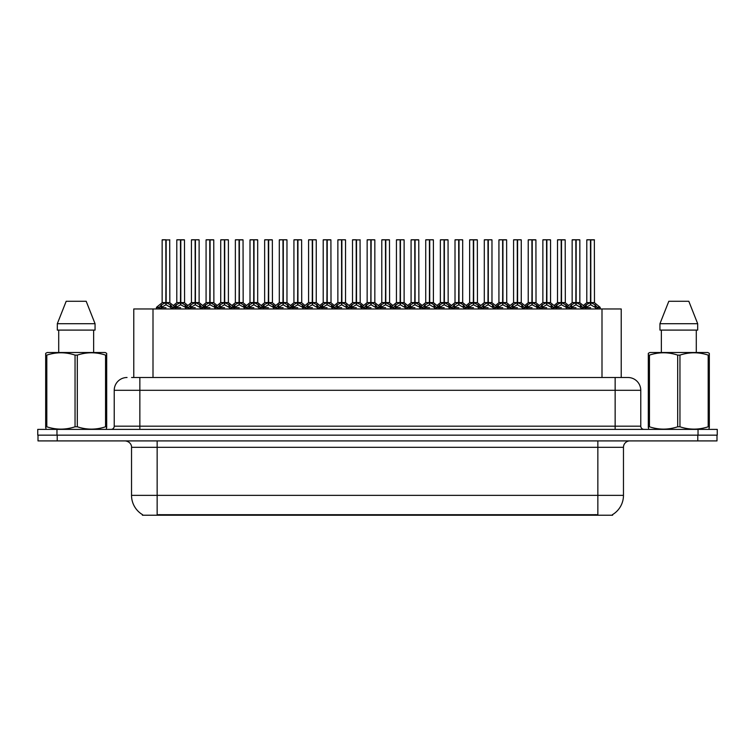 <?xml version="1.0" encoding="UTF-8"?>
<svg xmlns="http://www.w3.org/2000/svg" width="755" height="755" viewBox="0 0 755 755"><rect width="100%" height="100%" fill="white"/><g stroke="black" fill="none" stroke-linecap="round" stroke-linejoin="round"><path stroke-width="1.13" d="M131.596 377.5L139.854 377.5L131.596 377.5L133.777 377.5L133.777 308.965L621.223 308.965L621.223 377.5M612.588 514.589L612.588 515.221L142.412 515.221L142.412 514.589M142.61 514.702A22.424 22.424 0 0 1 131.53 495.365L157.153 495.365L157.153 514.702L597.847 514.702L597.847 495.365L623.47 495.365L623.47 447.319A6.408 6.408 0 0 1 629.878 440.911M131.53 495.365L131.53 447.319C131.851 446.28 130.757 441.505 125.122 440.911M612.39 514.702A22.424 22.424 0 0 0 623.47 495.365M57.22 440.911L716.995 440.911L716.995 435.154L38.005 435.154L38.005 440.911L57.22 440.911L57.22 435.154M716.995 440.911L716.995 435.154M127.048 377.5A12.807 12.807 0 0 0 114.231 390.307L114.231 426.179A3.199 3.199 0 0 1 111.032 429.387M627.952 377.5A12.807 12.807 0 0 1 640.769 390.307L139.854 390.307L139.854 377.5L627.764 377.5M640.769 390.307L640.769 426.179C640.938 428.113 642.005 429.18 643.968 429.387M56.965 429.387L37.75 429.387L37.75 435.154L56.965 435.154L56.965 429.387L698.035 429.387L698.035 435.154L717.25 435.154L717.25 429.387L698.035 429.387M561.522 239.911L565.193 239.911L561.522 239.911L561.522 302.604L566.392 305.313L566.392 307.681L569.128 307.681L571.629 304.727L575.829 302.604L575.829 304.841L576.056 239.779L579.708 239.779L577.273 239.779L579.84 239.911L579.84 302.557L576.159 302.604L580.359 304.727L582.86 307.681L585.606 307.681L585.606 308.965M575.829 239.779L572.148 239.911L575.829 239.779L572.148 239.911L572.148 302.557L575.829 302.604M579.708 239.779L576.159 239.779M565.721 304.727L566.382 308.965M569.591 308.965L569.128 307.681M581.029 305.313L581.029 308.323L582.869 308.323L582.407 308.965M580.567 308.965L581.029 308.323M575.942 239.779L575.942 302.557L579.953 302.802L576.584 302.812M575.829 239.911L575.999 302.557M572.281 239.779L577.273 239.779M576.159 302.604L576.159 304.841L576.046 302.557M575.829 304.841L570.959 307.681L575.999 307.681M576.159 302.557L576.159 239.911M581.029 307.681L576.159 304.841M570.959 305.313L571.422 308.965M582.869 307.681L582.869 308.323M583.945 307.191L586.276 304.727L590.467 302.604L590.467 304.841L590.693 239.779L594.355 239.779L586.918 239.779L590.58 239.779L590.58 302.557L595.006 304.727L597.507 307.681L600.244 307.681L600.244 308.965M590.476 239.779L586.795 239.911L586.795 302.557L590.467 302.604M594.478 239.911L590.806 239.911L590.806 302.557L594.478 302.557L594.355 239.779M595.676 305.313L595.676 308.323L597.507 308.323L597.045 308.965M595.204 308.965L595.676 308.323M590.467 239.911L590.637 302.557M590.806 302.604L590.806 304.841L590.693 302.557M595.676 307.681L590.806 304.841M590.467 304.841L585.606 307.681L590.637 307.681M590.58 239.779L589.353 239.779M585.597 308.323L586.069 308.965M597.507 307.681L597.507 308.323M106.285 429.387L106.691 426.792L105.558 426.792L105.558 355.105C96.178 352.009 86.768 352.009 77.312 355.105L75.047 355.105C65.676 352.009 56.266 352.009 46.81 355.105L45.677 355.105L45.677 353.349L47.159 352.519L45.677 353.349L45.677 427.604M77.312 355.105L77.312 426.792C86.693 429.897 96.102 429.897 105.558 426.792M77.312 426.792L75.047 426.792L75.047 355.105M46.81 355.105L46.81 426.792C56.181 429.897 65.6 429.897 75.047 426.792M46.81 426.792L45.677 426.792L46.074 429.387M106.691 427.604L106.691 353.349L105.209 352.519L106.691 353.349L106.691 355.105L105.558 355.105M105.209 352.519L47.159 352.519M86.183 301.273L95.054 323.697L86.183 301.273L66.185 301.273L57.314 323.697L57.314 330.095L95.054 330.095L95.054 323.697L57.314 323.697L66.185 301.273M58.711 330.095L58.711 352.519M93.648 352.519L93.648 330.095L93.648 352.519M708.926 429.387L709.322 426.792L708.19 426.792L708.19 355.105C698.819 352.009 689.4 352.009 679.953 355.105L677.688 355.105C668.307 352.009 658.898 352.009 649.442 355.105L648.309 355.105L648.309 353.349L649.791 352.519L648.309 353.349L648.309 427.604M679.953 355.105L679.953 426.792C689.324 429.897 698.734 429.897 708.19 426.792M679.953 426.792L677.688 426.792L677.688 355.105M649.442 355.105L649.442 426.792C658.822 429.897 668.232 429.897 677.688 426.792M649.442 426.792L648.309 426.792L648.715 429.387M709.322 362.126L709.322 353.349L707.841 352.519L709.322 353.349L709.322 355.105L708.19 355.105M707.841 352.519L649.791 352.519M688.815 301.273L697.686 323.697L688.815 301.273L668.817 301.273L659.945 323.697L659.945 330.095L697.686 330.095L697.686 323.697L659.945 323.697L668.817 301.273M661.352 330.095L661.352 352.519M696.289 352.519L696.289 330.095M709.322 355.105L709.322 427.604M697.686 323.697L697.686 330.095M532.237 239.911L535.908 239.911L532.237 239.911L532.237 302.604L537.107 305.313L537.107 307.681L539.834 307.681L542.345 304.727L546.544 302.604L546.544 304.841L546.762 239.779L550.423 239.779L547.988 239.779L550.555 239.911L550.555 302.557L546.875 302.604L551.074 304.727L553.575 307.681L556.322 307.681L556.322 308.965M546.544 239.779L542.864 239.911L546.544 239.779L542.864 239.911L542.864 302.557L546.544 302.604M550.423 239.779L546.875 239.779M536.428 304.727L537.098 308.965M540.297 308.965L539.834 307.681M551.745 305.313L551.745 308.323L553.575 308.323L553.113 308.965M551.282 308.965L551.745 308.323M546.648 239.779L546.648 302.557L550.669 302.802L547.299 302.812M546.544 239.911L546.705 302.557M542.996 239.779L547.988 239.779M546.875 302.604L546.875 304.841L546.762 302.557M546.544 304.841L541.675 307.681L546.705 307.681M546.875 302.557L546.875 239.911M551.745 307.681L546.875 304.841M541.675 305.313L542.137 308.965M553.575 307.681L553.575 308.323M502.943 239.911L506.624 239.911L502.943 239.911L502.943 302.604L507.822 305.313L507.822 307.681L510.55 307.681L513.06 304.727L517.25 302.604L517.25 304.841L517.477 239.779L521.139 239.779L518.704 239.779L521.261 239.911L521.261 302.557L517.59 302.604L521.79 304.727L524.291 307.681L527.028 307.681L527.028 308.965M517.26 239.779L513.579 239.911L517.26 239.779L513.579 239.911L513.579 302.557L517.25 302.604M521.139 239.779L517.581 239.779M507.143 304.727L507.813 308.965M511.012 308.965L510.55 307.681M522.46 305.313L522.46 308.323L524.291 308.323L523.828 308.965M521.988 308.965L522.46 308.323M517.364 239.779L517.364 302.557L521.384 302.802L518.015 302.812M517.25 239.911L517.42 302.557M513.711 239.779L518.704 239.779M517.59 302.604L517.59 304.841L517.477 302.557M517.25 304.841L512.381 307.681L517.42 307.681M517.59 302.557L517.59 239.911M522.46 307.681L517.59 304.841M512.381 305.313L512.853 308.965M524.291 307.681L524.291 308.323M473.659 239.911L477.339 239.911L473.659 239.911L473.659 302.604L478.528 305.313L478.528 307.681L481.265 307.681L483.766 304.727L487.966 302.604L487.966 304.841L488.192 239.779L491.854 239.779L489.419 239.779L491.977 239.911L491.977 302.557L488.306 302.604L492.505 304.727L495.006 307.681L497.743 307.681L497.743 308.965M487.975 239.779L484.295 239.911L487.975 239.779L484.295 239.911L484.295 302.557L487.966 302.604M491.854 239.779L488.296 239.779M477.858 304.727L478.528 308.965M481.728 308.965L481.265 307.681M493.175 305.313L493.175 308.323L495.006 308.323L494.544 308.965M492.704 308.965L493.175 308.323M488.079 239.779L488.079 302.557L492.1 302.802L488.73 302.812M487.966 239.911L488.136 302.557M484.417 239.779L489.419 239.779M488.306 302.604L488.306 304.841L488.192 302.557M487.966 304.841L483.096 307.681L488.136 307.681M488.306 302.557L488.306 239.911M493.166 307.681L488.306 304.841M483.096 305.313L483.568 308.965M495.006 307.681L495.006 308.323M444.374 239.911L448.055 239.911L444.374 239.911L444.374 302.604L449.244 305.313L449.244 307.681L451.981 307.681L454.482 304.727L458.681 302.604L458.681 304.841L458.908 239.779L462.57 239.779L460.135 239.779L462.692 239.911L462.692 302.557L459.021 302.604L463.211 304.727L465.712 307.681L468.459 307.681L468.459 308.965M458.691 239.779L455.01 239.911L458.691 239.779L455.01 239.911L455.01 302.557L458.681 302.604M462.57 239.779L459.012 239.779M448.574 304.727L449.244 308.965M452.443 308.965L451.981 307.681M463.891 305.313L463.891 308.323L465.722 308.323L465.259 308.965M463.419 308.965L463.891 308.323M458.795 239.779L458.795 302.557L462.815 302.802L459.436 302.812M458.681 239.911L458.851 302.557M455.133 239.779L460.135 239.779M459.021 302.604L459.021 304.841L458.908 302.557M458.681 304.841L453.812 307.681L458.851 307.681M459.021 302.557L459.021 239.911M463.881 307.681L459.021 304.841M453.812 305.313L454.284 308.965M465.722 307.681L465.722 308.323M554.661 307.191L556.982 304.727L561.182 302.604L561.182 304.841L561.512 239.779M557.511 239.911L561.192 239.779L557.511 239.911L557.511 302.557L561.182 302.604M565.07 239.779L557.634 239.779M565.92 308.965L566.392 308.323M561.192 239.779L561.295 302.557L565.193 302.557L561.522 302.557M565.193 239.911L565.316 302.802L561.937 302.812M561.182 239.911L561.352 302.557M561.522 302.604L561.522 304.841L561.409 302.557M561.182 304.841L556.322 307.681L561.352 307.681M561.295 239.779L560.068 239.779M565.721 307.049L561.522 304.841M566.392 305.313L568.043 307.191M556.312 308.323L556.784 308.965M525.367 307.191L527.698 304.727L531.898 302.604L531.898 304.841L532.228 239.779M528.226 239.911L531.907 239.779L528.226 239.911L528.226 302.557L531.898 302.604M535.776 239.779L528.349 239.779M536.635 308.965L537.107 308.323M531.907 239.779L532.011 302.557L535.908 302.557L532.237 302.557M535.908 239.911L536.022 302.802L532.652 302.812M531.898 239.911L532.067 302.557M532.237 302.604L532.237 304.841L532.124 302.557M531.898 304.841L527.037 307.681L532.067 307.681M532.011 239.779L530.784 239.779M536.428 307.049L532.237 304.841M537.107 305.313L538.759 307.191M527.028 308.323L527.5 308.965M496.082 307.191L498.413 304.727L502.613 302.604L502.613 304.841L502.943 239.779M498.932 239.911L502.613 239.779L498.932 239.911L498.932 302.557L502.613 302.604M506.492 239.779L499.064 239.779M507.351 308.965L507.822 308.323M502.613 239.779L502.726 302.557L506.624 302.557L502.943 302.557M506.624 239.911L506.737 302.802L503.368 302.812M502.613 239.911L502.783 302.557M502.943 302.604L502.943 304.841L502.839 302.557M502.613 304.841L497.743 307.681L502.783 307.681M502.726 239.779L501.499 239.779M507.143 307.049L502.943 304.841M507.822 305.313L509.474 307.191M497.743 308.323L498.206 308.965M466.798 307.191L469.129 304.727L473.328 302.604L473.328 304.841L473.659 239.779M469.648 239.911L473.328 239.779L469.648 239.911L469.648 302.557L473.328 302.604M477.207 239.779L469.78 239.779M478.066 308.965L478.528 308.323M473.328 239.779L473.442 302.557L477.339 302.557L473.659 302.557M477.339 239.911L477.453 302.802L474.083 302.812M473.328 239.911L473.489 302.557M473.659 302.604L473.659 304.841L473.545 302.557M473.328 304.841L468.459 307.681L473.489 307.681M473.442 239.779L472.215 239.779M477.858 307.049L473.659 304.841M478.528 305.313L480.189 307.191M468.459 308.323L468.921 308.965M415.09 239.911L418.761 239.911L415.09 239.911L415.09 302.604L419.959 305.313L419.959 307.681L422.696 307.681L425.197 304.727L429.397 302.604L429.397 304.841L429.623 239.779L433.276 239.779L430.841 239.779L433.408 239.911L433.408 302.557L429.727 302.557L433.927 304.727L436.428 307.681L439.174 307.681L439.174 308.965M429.406 239.779L425.726 239.911L429.406 239.779L425.726 239.911L425.726 302.557L429.397 302.604M433.276 239.779L429.727 239.779M419.289 304.727L419.959 308.965M423.159 308.965L422.696 307.681M434.606 305.313L434.606 308.323L436.437 308.323L435.975 308.965M434.134 308.965L434.606 308.323M429.51 239.779L429.51 302.557L433.521 302.802L430.152 302.812M429.397 239.911L429.567 302.557M425.848 239.779L430.841 239.779M429.737 302.604L429.737 304.841L429.623 302.557M429.397 304.841L424.527 307.681L429.567 307.681M429.727 302.557L429.737 239.911M434.597 307.681L429.737 304.841M424.527 305.313L424.999 308.965M436.437 307.681L436.437 308.323M385.805 239.911L389.476 239.911L385.805 239.911L385.805 302.604L390.675 305.313L390.675 307.681L393.412 307.681L395.913 304.727L400.112 302.604L400.112 304.841L400.329 239.779L403.991 239.779L401.556 239.779L404.123 239.911L404.123 302.557L400.443 302.604L404.642 304.727L407.143 307.681L409.889 307.681L409.889 308.965M400.112 239.779L396.432 239.911L400.112 239.779L396.432 239.911L396.432 302.557L400.112 302.604M403.991 239.779L400.443 239.779M390.005 304.727L390.665 308.965M393.874 308.965L393.412 307.681M405.312 305.313L405.312 308.323L407.153 308.323L406.69 308.965M404.85 308.965L405.312 308.323M400.225 239.779L400.225 302.557L404.236 302.802L400.867 302.812M400.112 239.911L400.282 302.557M396.564 239.779L401.556 239.779M400.443 302.604L400.443 304.841L400.329 302.557M400.112 304.841L395.243 307.681L400.282 307.681M400.443 302.557L400.443 239.911M405.312 307.681L400.443 304.841M395.243 305.313L395.705 308.965M407.153 307.681L407.153 308.323M361.381 308.965L361.381 307.681L364.127 307.681L366.628 304.727L370.828 302.604L370.828 304.841L371.045 239.779L374.839 239.911L374.839 302.557L371.158 302.604L375.358 304.727L377.859 307.681L380.605 307.681L380.605 308.965M370.828 239.779L367.147 239.911L370.828 239.779L367.147 239.911L367.147 302.557L370.828 302.604M374.707 239.779L371.158 239.779M364.58 308.965L364.118 307.681M376.028 305.313L376.028 308.323L377.859 308.323L377.396 308.965M375.565 308.965L376.028 308.323M370.932 239.779L370.932 302.557L371.158 239.911M370.828 239.911L370.988 302.557M367.279 239.779L372.272 239.779M371.158 302.604L371.158 304.841L371.045 302.557M370.828 304.841L365.958 307.681L370.988 307.681M376.028 307.681L371.158 304.841M365.958 305.313L366.42 308.965M377.859 307.681L377.859 308.323M327.226 239.911L330.907 239.911L327.226 239.911L327.226 302.604L332.106 305.313L332.106 307.681L334.833 307.681L337.343 304.727L341.534 302.604L341.534 304.841L341.76 239.779L345.422 239.779L342.987 239.779L345.545 239.911L345.545 302.557L341.873 302.604L346.073 304.727L348.574 307.681L351.311 307.681L351.311 308.965M341.543 239.779L337.863 239.911L341.543 239.779L337.863 239.911L337.863 302.557L341.534 302.604M345.422 239.779L341.864 239.779M331.426 304.727L332.096 308.965M335.295 308.965L334.833 307.681M346.743 305.313L346.743 308.323L348.574 308.323L348.112 308.965M346.271 308.965L346.743 308.323M341.647 239.779L341.647 302.557L345.545 302.557L345.545 239.911M341.534 239.911L341.704 302.557M337.995 239.779L342.987 239.779M341.873 302.604L341.873 304.841L341.76 302.557M341.534 304.841L336.664 307.681L341.704 307.681M341.873 302.557L341.873 239.911M346.743 307.681L341.873 304.841M336.664 305.313L337.136 308.965M348.574 307.681L348.574 308.323M437.513 307.191L439.844 304.727L444.044 302.604L444.044 304.841L444.365 239.779M440.363 239.911L444.044 239.779L440.363 239.911L440.363 302.557L444.044 302.604M447.923 239.779L440.495 239.779M448.781 308.965L449.244 308.323M444.044 239.779L444.148 302.557L448.055 302.557L444.374 302.557M448.055 239.911L448.168 302.802L444.799 302.812M444.044 239.911L444.204 302.557M444.374 302.604L444.374 304.841L444.261 302.557M444.044 304.841L439.174 307.681L444.204 307.681M444.148 239.779L442.93 239.779M448.574 307.049L444.374 304.841M449.244 305.313L450.905 307.191M439.165 308.323L439.636 308.965M408.228 307.191L410.56 304.727L414.75 302.604L414.75 304.841L415.08 239.779M411.079 239.911L414.759 239.779L411.079 239.911L411.079 302.557L414.75 302.604M418.638 239.779L411.201 239.779M419.487 308.965L419.959 308.323M414.759 239.779L414.863 302.557L418.761 302.557L415.09 302.557M418.761 239.911L418.883 302.802L415.514 302.812M414.75 239.911L414.92 302.557M415.09 302.604L415.09 304.841L414.976 302.557M414.75 304.841L409.889 307.681L414.92 307.681M414.863 239.779L413.636 239.779M419.289 307.049L415.09 304.841M419.959 305.313L421.62 307.191M409.88 308.323L410.352 308.965M378.944 307.191L381.266 304.727L385.465 302.604L385.465 304.841L385.796 239.779M381.794 239.911L385.475 239.779L381.794 239.911L381.794 302.557L385.465 302.604M389.353 239.779L381.917 239.779M390.203 308.965L390.675 308.323M385.475 239.779L385.579 302.557L389.476 302.557L385.805 302.557M389.476 239.911L389.599 302.802L386.22 302.812M385.465 239.911L385.635 302.557M385.805 302.604L385.805 304.841L385.692 302.557M385.465 304.841L380.605 307.681L385.635 307.681M385.579 239.779L384.352 239.779M390.005 307.049L385.805 304.841M390.675 305.313L392.326 307.191M380.595 308.323L381.067 308.965M349.65 307.191L351.981 304.727L356.181 302.604L356.181 304.841L356.407 239.779L352.632 239.779L356.294 239.779L356.294 302.557L360.711 304.727L363.042 307.191M356.19 239.779L352.51 239.911L352.51 302.557L356.181 302.604M360.192 239.911L356.52 239.911L356.52 302.557L360.192 302.557L360.059 239.779M360.918 308.965L361.39 308.323M356.181 239.911L356.351 302.557M356.52 302.604L356.52 304.841L356.407 302.557M356.181 304.841L351.32 307.681L356.351 307.681M356.294 239.779L355.067 239.779M361.381 307.681L356.52 304.841M351.311 308.323L351.783 308.965M374.839 239.911L374.839 302.557M297.942 239.911L301.623 239.911L297.942 239.911L297.942 302.604L302.812 305.313L302.812 307.681L305.548 307.681L308.049 304.727L312.249 302.604L312.249 304.841L312.476 239.779L316.137 239.779L313.702 239.779L316.26 239.911L316.26 302.557L312.589 302.604L316.789 304.727L319.289 307.681L322.026 307.681L322.026 308.965M312.259 239.779L308.578 239.911L312.259 239.779L308.578 239.911L308.578 302.557L312.249 302.604M316.137 239.779L312.579 239.779M302.142 304.727L302.812 308.965M306.011 308.965L305.548 307.681M317.459 305.313L317.459 308.323L319.289 308.323L318.827 308.965M316.987 308.965L317.459 308.323M312.362 239.779L312.362 302.557L316.26 302.557L316.26 239.911M312.249 239.911L312.419 302.557M308.701 239.779L313.702 239.779M312.589 302.604L312.589 304.841L312.476 302.557M317.459 307.681L312.589 304.841M312.249 304.841L307.379 307.681L312.419 307.681M312.589 302.557L312.589 239.911M307.379 305.313L307.851 308.965M319.289 307.681L319.289 308.323M268.657 239.911L272.338 239.911L268.657 239.911L268.657 302.604L273.527 305.313L273.527 307.681L276.264 307.681L278.765 304.727L282.965 302.604L282.965 304.841L283.191 239.779L286.853 239.779L284.418 239.779L286.975 239.911L286.975 302.557L283.304 302.604L287.495 304.727L289.995 307.681L292.742 307.681L292.742 308.965M282.974 239.779L279.293 239.911L282.974 239.779L279.293 239.911L279.293 302.557L282.965 302.604M286.853 239.779L283.295 239.779M272.857 304.727L273.527 308.965M276.726 308.965L276.264 307.681M288.174 305.313L288.174 308.323L290.005 308.323L289.543 308.965M287.702 308.965L288.174 308.323M283.078 239.779L283.078 302.557L286.975 302.557L286.975 239.911M282.965 239.911L283.134 302.557M279.416 239.779L284.418 239.779M283.304 302.604L283.304 304.841L283.191 302.557M282.965 304.841L278.095 307.681L283.134 307.681M283.304 302.557L283.304 239.911M288.165 307.681L283.304 304.841M278.095 305.313L278.567 308.965M290.005 307.681L290.005 308.323M239.373 239.911L243.044 239.911L239.373 239.911L239.373 302.604L244.243 305.313L244.243 307.681L246.979 307.681L249.48 304.727L253.68 302.604L253.68 304.841L253.907 239.779L257.559 239.779L255.124 239.779L257.691 239.911L257.691 302.557L254.01 302.557L258.21 304.727L260.711 307.681L263.457 307.681L263.457 308.965M253.689 239.779L249.999 239.911L253.689 239.779L249.999 239.911L249.999 302.557L253.68 302.604M257.559 239.779L254.01 239.779M243.572 304.727L244.243 308.965M247.442 308.965L246.979 307.681M258.889 305.313L258.889 308.323L260.72 308.323L260.258 308.965M258.418 308.965L258.889 308.323M253.793 239.779L253.793 302.557L257.804 302.802L254.435 302.812M253.68 239.911L253.85 302.557M250.132 239.779L255.124 239.779M254.02 302.604L254.02 304.841L253.907 302.557M253.68 304.841L248.81 307.681L253.85 307.681M254.01 302.557L254.02 239.911M258.88 307.681L254.02 304.841M248.81 305.313L249.273 308.965M260.72 307.681L260.72 308.323M210.088 239.911L213.759 239.911L210.088 239.911L210.088 302.604L214.958 305.313L214.958 307.681L217.695 307.681L220.196 304.727L224.395 302.604L224.395 304.841L224.612 239.779L228.274 239.779L225.839 239.779L228.406 239.911L228.406 302.557L224.726 302.604L228.925 304.727L231.426 307.681L234.173 307.681L234.173 308.965M224.395 239.779L220.715 239.911L224.395 239.779L220.715 239.911L220.715 302.557L224.395 302.604M228.274 239.779L224.726 239.779M214.288 304.727L214.948 308.965M218.157 308.965L217.695 307.681M229.595 305.313L229.595 308.323L231.436 308.323L230.973 308.965M229.133 308.965L229.595 308.323M224.509 239.779L224.509 302.557L228.406 302.557L228.406 239.911M224.395 239.911L224.565 302.557M220.847 239.779L225.839 239.779M224.726 302.604L224.726 304.841L224.612 302.557M224.395 304.841L219.526 307.681L224.565 307.681M224.726 302.557L224.726 239.911M229.595 307.681L224.726 304.841M219.526 305.313L219.988 308.965M231.436 307.681L231.436 308.323M180.804 239.911L184.475 239.911L180.804 239.911L180.804 302.604L185.673 305.313L185.673 307.681L188.401 307.681L190.911 304.727L195.111 302.604L195.111 304.841L195.328 239.779L198.99 239.779L196.555 239.779L199.122 239.911L199.122 302.557L195.441 302.604L199.641 304.727L202.142 307.681L204.888 307.681L204.888 308.965M195.111 239.779L191.43 239.911L195.111 239.779L191.43 239.911L191.43 302.557L195.111 302.604M198.99 239.779L195.441 239.779M184.994 304.727L185.664 308.965M188.863 308.965L188.401 307.681M200.311 305.313L200.311 308.323L202.142 308.323L201.679 308.965M199.848 308.965L200.311 308.323M195.215 239.779L195.215 302.557L199.235 302.802L195.866 302.812M195.111 239.911L195.271 302.557M191.562 239.779L196.555 239.779M195.441 302.604L195.441 304.841L195.328 302.557M195.111 304.841L190.241 307.681L195.271 307.681M195.441 302.557L195.441 239.911M200.311 307.681L195.441 304.841M190.241 305.313L190.704 308.965M202.142 307.681L202.142 308.323M156.379 308.965L156.379 307.681L159.116 307.681L161.627 304.727L165.817 302.604L165.817 304.841L166.043 239.779L162.278 239.779L165.93 239.779L165.93 302.557L170.356 304.727L172.857 307.681L175.594 307.681L175.594 308.965M165.826 239.779L162.146 239.911L162.146 302.557L165.817 302.604M169.828 239.911L166.157 239.911L166.157 302.557L169.828 302.557L169.705 239.779M159.579 308.965L159.116 307.681M171.026 305.313L171.026 308.323L172.857 308.323L172.395 308.965M170.554 308.965L171.026 308.323M165.817 239.911L165.987 302.557M166.157 302.604L166.157 304.841L166.043 302.557M165.817 304.841L160.947 307.681L165.987 307.681M165.93 239.779L164.703 239.779M171.026 307.681L166.157 304.841M160.947 305.313L161.419 308.965M172.857 307.681L172.857 308.323M320.365 307.191L322.696 304.727L326.896 302.604L326.896 304.841L327.226 239.779M323.216 239.911L326.896 239.779L323.216 239.911L323.216 302.557L326.896 302.604M330.775 239.779L323.348 239.779M331.634 308.965L332.106 308.323M326.896 239.779L327.009 302.557L330.907 302.557L327.226 302.557M330.907 239.911L331.02 302.802L327.651 302.812M326.896 239.911L327.066 302.557M327.226 302.604L327.226 304.841L327.123 302.557M326.896 304.841L322.026 307.681L327.066 307.681M327.009 239.779L325.782 239.779M331.426 307.049L327.226 304.841M332.106 305.313L333.757 307.191M322.026 308.323L322.489 308.965M291.081 307.191L293.412 304.727L297.612 302.604L297.612 304.841L297.942 239.779M293.931 239.911L297.612 239.779L293.931 239.911L293.931 302.557L297.612 302.604M301.49 239.779L294.063 239.779M302.349 308.965L302.812 308.323M297.612 239.779L297.725 302.557L301.623 302.557L297.942 302.557M301.623 239.911L301.736 302.802L298.367 302.812M297.612 239.911L297.772 302.557M297.942 302.604L297.942 304.841L297.829 302.557M297.612 304.841L292.742 307.681L297.772 307.681M297.725 239.779L296.498 239.779M302.142 307.049L297.942 304.841M302.812 305.313L304.473 307.191M292.742 308.323L293.204 308.965M261.796 307.191L264.127 304.727L268.327 302.604L268.327 304.841L268.648 239.779M264.646 239.911L268.327 239.779L264.646 239.911L264.646 302.557L268.327 302.604M272.206 239.779L264.779 239.779M273.065 308.965L273.527 308.323M268.327 239.779L268.431 302.557L272.338 302.557L268.657 302.557M272.338 239.911L272.451 302.802L269.082 302.812M268.327 239.911L268.487 302.557M268.657 302.604L268.657 304.841L268.544 302.557M268.327 304.841L263.457 307.681L268.487 307.681M268.431 239.779L267.213 239.779M272.857 307.049L268.657 304.841M273.527 305.313L275.188 307.191M263.448 308.323L263.92 308.965M232.512 307.191L234.843 304.727L239.033 302.604L239.033 304.841L239.363 239.779M235.362 239.911L239.042 239.779L235.362 239.911L235.362 302.557L239.033 302.604M242.921 239.779L235.484 239.779M243.771 308.965L244.243 308.323M239.042 239.779L239.146 302.557L243.044 302.557L239.373 302.557M243.044 239.911L243.167 302.802L239.797 302.812M239.033 239.911L239.203 302.557M239.373 302.604L239.373 304.841L239.26 302.557M239.033 304.841L234.173 307.681L239.203 307.681M239.146 239.779L237.919 239.779M243.572 307.049L239.373 304.841M244.243 305.313L245.904 307.191M234.163 308.323L234.635 308.965M203.227 307.191L205.549 304.727L209.748 302.604L209.748 304.841L210.079 239.779M206.077 239.911L209.758 239.779L206.077 239.911L206.077 302.557L209.748 302.604M213.637 239.779L206.2 239.779M214.486 308.965L214.958 308.323M209.758 239.779L209.862 302.557L213.759 302.557L210.088 302.557M213.759 239.911L213.882 302.802L210.503 302.812M209.748 239.911L209.918 302.557M210.088 302.604L210.088 304.841L209.975 302.557M209.748 304.841L204.888 307.681L209.918 307.681M209.862 239.779L208.635 239.779M214.288 307.049L210.088 304.841M214.958 305.313L216.609 307.191M204.879 308.323L205.351 308.965M173.933 307.191L176.264 304.727L180.464 302.604L180.464 304.841L180.794 239.779M176.793 239.911L180.473 239.779L176.793 239.911L176.793 302.557L180.464 302.604M184.343 239.779L176.915 239.779M185.202 308.965L185.673 308.323M180.473 239.779L180.577 302.557L184.475 302.557L180.804 302.557M184.475 239.911L184.588 302.802L181.219 302.812M180.464 239.911L180.634 302.557M180.804 302.604L180.804 304.841L180.69 302.557M180.464 304.841L175.604 307.681L180.634 307.681M180.577 239.779L179.35 239.779M184.994 307.049L180.804 304.841M185.673 305.313L187.325 307.191M175.594 308.323L176.066 308.965M337.863 239.911L337.863 302.557L341.534 302.557M279.293 239.911L279.293 302.557L282.965 302.557M590.806 302.557L594.478 302.557L591.231 302.812M356.52 302.557L360.192 302.557L356.936 302.812M166.157 302.557L169.828 302.557L166.581 302.812M595.289 515.221L595.289 514.589M159.711 515.221L159.711 514.589M153.001 377.5L153.001 308.965M601.999 377.5L601.999 308.965M597.847 440.911L597.847 447.319L131.53 447.319M623.47 447.319L597.847 447.319L597.847 495.365L157.153 495.365L157.153 440.911M697.78 440.911L697.78 435.154M139.854 429.387L139.854 390.307L114.231 390.307M114.231 426.179L640.769 426.179M615.146 377.5L615.146 429.387M575.404 302.812L572.158 302.557L575.829 302.557M569.298 307.191L566.392 307.681M590.051 302.812L586.682 302.802L583.313 305.53L579.953 302.802L585.361 307.191L582.69 307.191M569.128 308.323L570.959 308.323M571.629 304.727L571.629 307.049M580.359 304.727L580.359 307.049M590.467 302.557L586.682 302.802M594.6 302.802L600.008 307.191L597.337 307.191M585.597 305.313L585.361 307.191M586.276 304.727L586.276 307.049M595.006 304.727L595.006 307.049M546.12 302.812L542.864 302.557L546.544 302.557M540.014 307.191L537.107 307.681M560.767 302.812L557.388 302.802L554.028 305.53L550.669 302.802L556.076 307.191L553.406 307.191M539.834 308.323L541.675 308.323M542.345 304.727L542.345 307.049M551.074 304.727L551.074 307.049M516.835 302.812L513.579 302.557L517.25 302.557M510.729 307.191L507.822 307.681M531.473 302.812L528.104 302.802L524.744 305.53L521.384 302.802L526.792 307.191L524.121 307.191M510.55 308.323L512.381 308.323M513.06 304.727L513.06 307.049M521.79 304.727L521.79 307.049M487.551 302.812L484.295 302.557L487.966 302.557M481.445 307.191L478.528 307.681M502.188 302.812L498.819 302.802L495.459 305.53L492.1 302.802L497.507 307.191L494.836 307.191M481.265 308.323L483.096 308.323M483.766 304.727L483.766 307.049M492.505 304.727L492.505 307.049M458.257 302.812L455.01 302.557L458.681 302.557M452.151 307.191L449.244 307.681M462.692 302.557L468.213 307.191L465.542 307.191M451.981 308.323L453.812 308.323M454.482 304.727L454.482 307.049M463.211 304.727L463.211 307.049M561.182 302.557L557.388 302.802M556.312 305.313L556.076 307.191M556.982 304.727L556.982 307.049M531.898 302.557L528.104 302.802M527.028 305.313L526.792 307.191M527.698 304.727L527.698 307.049M502.613 302.557L498.819 302.802M497.743 305.313L497.507 307.191M498.413 304.727L498.413 307.049M472.904 302.812L469.648 302.557L473.328 302.557M468.459 305.313L468.213 307.191M469.129 304.727L469.129 307.049M428.972 302.812L425.726 302.557L429.397 302.557M422.866 307.191L419.959 307.681M433.408 302.557L438.929 307.191L436.258 307.191M422.696 308.323L424.527 308.323M425.197 304.727L425.197 307.049M433.927 304.727L433.927 307.049M399.688 302.812L396.441 302.557L400.112 302.557M393.582 307.191L390.675 307.681M404.123 302.557L409.644 307.191L406.973 307.191M393.412 308.323L395.243 308.323M395.913 304.727L395.913 307.049M404.642 304.727L404.642 307.049M370.403 302.812L367.147 302.557L370.828 302.557M377.689 307.191L380.36 307.191L374.829 302.557L371.583 302.812M374.829 302.557L371.158 302.557M364.297 307.191L361.39 307.681L361.39 305.313M364.118 308.323L365.958 308.323M366.628 304.727L366.628 307.049M375.358 304.727L375.358 307.049M341.118 302.812L337.863 302.557L332.342 307.191L335.012 307.191M348.404 307.191L351.075 307.191L345.545 302.557L342.298 302.812M334.833 308.323L336.664 308.323M337.343 304.727L337.343 307.049M346.073 304.727L346.073 307.049M443.619 302.812L440.363 302.557L444.044 302.557M439.165 305.313L438.929 307.191M439.844 304.727L439.844 307.049M414.335 302.812L411.079 302.557L414.75 302.557M409.88 305.313L409.644 307.191M410.56 304.727L410.56 307.049M385.05 302.812L381.794 302.557L385.465 302.557M380.595 305.313L380.36 307.191M381.266 304.727L381.266 307.049M355.756 302.812L352.51 302.557L356.181 302.557M351.311 305.313L351.075 307.191M351.981 304.727L351.981 307.049M360.711 304.727L360.711 307.049M311.834 302.812L308.578 302.557L312.249 302.557M319.12 307.191L321.79 307.191L316.26 302.557L313.014 302.812M305.728 307.191L302.812 307.681M305.548 308.323L307.379 308.323M308.049 304.727L308.049 307.049M316.789 304.727L316.789 307.049M282.54 302.812L279.293 302.557L273.763 307.191L276.434 307.191M289.826 307.191L292.496 307.191L286.975 302.557L283.72 302.812M276.264 308.323L278.095 308.323M278.765 304.727L278.765 307.049M287.495 304.727L287.495 307.049M253.255 302.812L250.009 302.557L253.68 302.557M247.149 307.191L244.243 307.681M257.691 302.557L263.212 307.191L260.541 307.191M246.979 308.323L248.81 308.323M249.48 304.727L249.48 307.049M258.21 304.727L258.21 307.049M223.971 302.812L220.724 302.557L224.395 302.557M231.256 307.191L233.927 307.191L228.406 302.557L225.15 302.812M217.865 307.191L214.958 307.681M217.695 308.323L219.526 308.323M220.196 304.727L220.196 307.049M228.925 304.727L228.925 307.049M194.686 302.812L191.43 302.557L195.111 302.557M188.58 307.191L185.673 307.681M199.112 302.557L204.643 307.191L201.972 307.191M188.401 308.323L190.241 308.323M190.911 304.727L190.911 307.049M199.641 304.727L199.641 307.049M165.402 302.812L162.146 302.557L165.817 302.557M159.296 307.191L156.389 307.681M169.951 302.802L175.358 307.191L172.687 307.191M159.116 308.323L160.947 308.323M161.627 304.727L161.627 307.049M170.356 304.727L170.356 307.049M326.471 302.812L323.225 302.557L326.896 302.557M322.026 305.313L321.79 307.191M322.696 304.727L322.696 307.049M297.187 302.812L293.931 302.557L297.612 302.557M292.742 305.313L292.496 307.191M293.412 304.727L293.412 307.049M267.902 302.812L264.646 302.557L268.327 302.557M263.448 305.313L263.212 307.191M264.127 304.727L264.127 307.049M238.618 302.812L235.362 302.557L239.033 302.557M234.163 305.313L233.927 307.191M234.843 304.727L234.843 307.049M209.333 302.812L206.077 302.557L209.748 302.557M204.879 305.313L204.643 307.191M205.549 304.727L205.549 307.049M180.039 302.812L176.793 302.557L180.464 302.557M175.594 305.313L175.358 307.191M176.264 304.727L176.264 307.049M565.316 302.802L568.675 305.53L572.035 302.802L566.627 307.191M600.008 307.191L600.244 307.681M536.022 302.802L539.391 305.53L542.751 302.802L537.343 307.191M506.737 302.802L510.097 305.53L513.466 302.802L508.058 307.191M484.295 302.557L478.774 307.191M455.01 302.557L449.48 307.191M484.172 302.802L480.812 305.53L477.453 302.802M454.887 302.802L451.528 305.53L448.168 302.802M462.815 302.802L466.175 305.53L469.534 302.802M425.726 302.557L420.195 307.191M396.441 302.557L390.911 307.191M367.147 302.557L361.626 307.191M332.106 307.681L332.342 307.191M440.25 302.802L436.89 305.53L433.521 302.802M410.965 302.802L407.596 305.53L404.236 302.802M418.883 302.802L422.243 305.53L425.603 302.802M381.671 302.802L378.312 305.53L374.952 302.802M389.599 302.802L392.959 305.53L396.318 302.802M352.387 302.802L349.027 305.53L345.667 302.802M360.305 302.802L363.674 305.53L367.034 302.802M308.578 302.557L303.057 307.191M273.527 307.681L273.763 307.191M250.009 302.557L244.478 307.191M220.724 302.557L215.194 307.191M191.43 302.557L185.909 307.191M162.032 302.802L156.625 307.191M323.102 302.802L319.743 305.53L316.383 302.802M331.02 302.802L334.38 305.53L337.749 302.802M293.818 302.802L290.458 305.53L287.098 302.802M301.736 302.802L305.095 305.53L308.455 302.802M264.533 302.802L261.173 305.53L257.804 302.802M272.451 302.802L275.811 305.53L279.171 302.802M235.249 302.802L231.879 305.53L228.52 302.802M243.167 302.802L246.526 305.53L249.886 302.802M205.955 302.802L202.595 305.53L199.235 302.802M213.882 302.802L217.242 305.53L220.602 302.802M176.67 302.802L173.31 305.53M184.588 302.802L187.957 305.53L191.317 302.802"/></g></svg>
